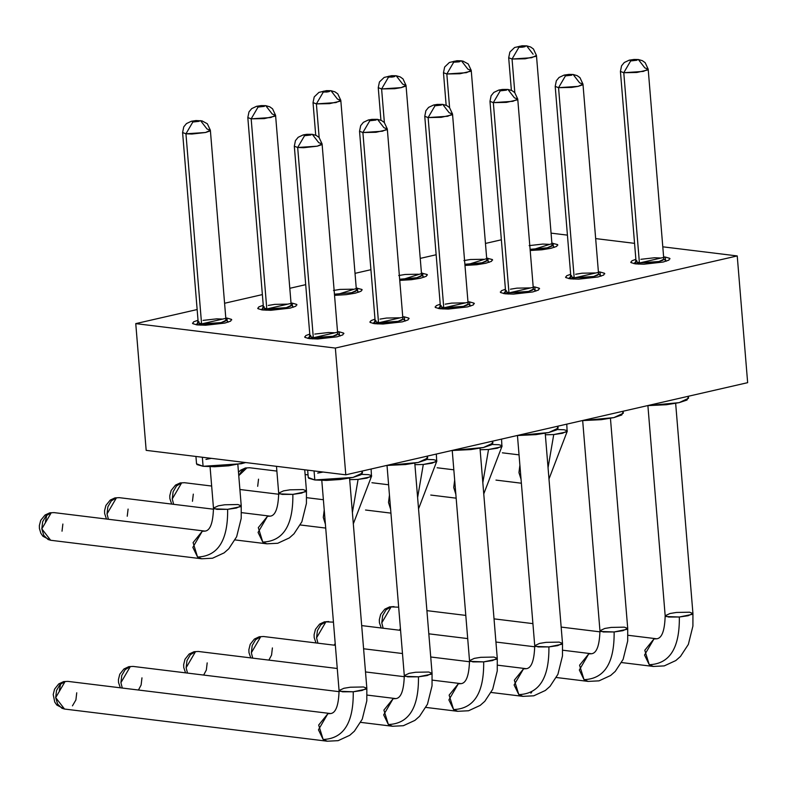 <?xml version="1.0" encoding="UTF-8"?>
<svg xmlns="http://www.w3.org/2000/svg" width="787" height="787" viewBox="0 0 787 787"><rect width="100%" height="100%" fill="white"/><g stroke="black" fill="none" stroke-linecap="round" stroke-linejoin="round"><path stroke-width="1.18" d="M747.65 382.669L737.232 255.932L335.36 348.07L345.788 474.817L747.65 382.669L345.788 474.817L335.36 348.07L737.232 255.932L747.65 382.669M146.175 450.361L135.757 323.624L197.144 309.547L135.757 323.624L335.36 348.07L135.757 323.624L146.175 450.361L345.788 474.817L146.175 450.361M224.59 303.261L262.366 294.594L224.59 303.261M289.803 288.308L305.7 284.658L289.803 288.308M355.026 273.345L370.923 269.705L355.026 273.345M420.248 258.392L436.146 254.752L420.248 258.392M485.461 243.439L501.358 239.799L485.461 243.439M551.067 233.129L567.427 235.136L551.067 233.129M595.67 238.589L634.548 243.35L595.67 238.589M662.792 246.813L737.232 255.932L662.792 246.813M197.212 324.913L198.029 320.24L193.572 321.844L192.805 323.673L197.212 324.913L205.614 325.238L224.915 323.063L230.64 321.145L231.408 319.325L227 318.086L197.212 324.913M225.79 317.958L227 318.086L225.79 317.958M262.435 309.96L263.242 305.287L258.785 306.891L258.028 308.72L262.435 309.96L270.836 310.285L290.137 308.111L295.863 306.192L296.63 304.372L292.223 303.133L262.435 309.96M291.013 303.005L292.223 303.133L291.013 303.005M356.236 288.052L357.436 288.18L334.534 295.351L346.191 294.653L355.35 293.158L361.085 291.239L361.843 289.419L356.236 288.052M421.448 273.099L422.658 273.217L399.757 280.388L411.414 279.7L420.573 278.204L426.298 276.286L427.066 274.466L421.448 273.099M486.671 258.136L487.881 258.264L464.979 265.435L476.627 264.747L485.795 263.252L491.521 261.333L492.288 259.513L486.671 258.136M551.894 243.183L553.094 243.311L530.192 250.482L541.849 249.794L551.008 248.299L556.743 246.38L557.501 244.55L551.894 243.183M309.38 338.646L309.773 334.091L305.74 335.587L304.972 337.407L309.38 338.646L317.781 338.981L337.082 336.806L342.817 334.888L343.575 333.068L339.167 331.819L309.38 338.646M337.525 331.661L339.167 331.819L337.525 331.661M374.602 323.693L374.986 319.138L370.962 320.634L370.195 322.454L374.602 323.693L383.003 324.028L402.305 321.853L408.03 319.935L408.797 318.105L404.39 316.866L374.602 323.693M402.737 316.708L404.39 316.866L402.737 316.708M439.825 308.74L440.208 304.185L436.175 305.681L435.418 307.501L439.825 308.74L448.226 309.075L467.517 306.9L473.253 304.982L474.02 303.152L469.613 301.913L439.825 308.74M467.96 301.746L469.613 301.913L467.96 301.746M505.038 293.787L505.431 289.232L501.398 290.728L500.63 292.548L505.038 293.787L513.439 294.112L532.74 291.947L538.475 290.029L539.233 288.199L534.826 286.96L505.038 293.787M533.183 286.793L534.826 286.96L533.183 286.793M570.26 278.834L570.644 274.279L566.62 275.765L565.853 277.595L570.26 278.834L578.661 279.159L597.963 276.985L603.688 275.066L604.455 273.246L600.048 272.007L570.26 278.834M598.395 271.84L600.048 272.007L598.395 271.84M635.483 263.881L635.866 259.317L631.833 260.812L631.076 262.642L635.483 263.881L643.884 264.206L663.175 262.032L668.911 260.113L669.678 258.293L665.271 257.054L635.483 263.881M663.618 256.887L665.271 257.054L663.618 256.887M227.256 321.194L227 318.086L227.256 321.194M192.471 323.113L192.805 323.673M231.752 319.886L231.408 319.325M292.479 306.241L292.223 303.133L292.479 306.241M257.683 308.16L258.028 308.72M296.965 304.933L296.63 304.372M357.692 291.288L357.436 288.18L357.692 291.288M362.187 289.97L361.843 289.419M422.914 276.335L422.658 273.217L422.914 276.335M427.41 275.017L427.066 274.466M488.137 261.382L487.881 258.264L488.137 261.382M492.623 260.064L492.288 259.513M553.35 246.429L553.094 243.311L553.35 246.429M557.845 245.111L557.501 244.55M339.453 335.272L339.167 331.819L339.453 335.272M304.638 336.856L304.972 337.407M343.919 333.619L343.575 333.068M404.675 320.319L404.39 316.866L404.675 320.319M369.86 321.893L370.195 322.454M409.132 318.666L408.797 318.105M469.888 305.356L469.613 301.913L469.888 305.356M435.073 306.94L435.418 307.501M474.354 303.713L474.02 303.152M535.111 290.403L534.826 286.96L535.111 290.403M500.296 291.987L500.63 292.548M539.577 288.76L539.233 288.199M600.333 275.45L600.048 272.007L600.333 275.45M565.519 277.034L565.853 277.595M604.79 273.807L604.455 273.246M665.546 260.497L665.271 257.054L665.546 260.497M630.731 262.081L631.076 262.642M670.012 258.854L669.678 258.293M622.851 412.447L621.799 414.965L613.89 417.612L601.258 419.678L582.223 420.602L613.89 417.612L623.314 413.224L623.156 411.217M202.338 457.247L203.085 466.288L241.284 463.74L245.692 462.549L228.653 465.806L214.664 466.74L203.085 466.288L202.338 457.247M195.933 456.46L196.534 463.809L203.085 466.288L197.006 464.576L196.524 463.651M307.658 470.144L308.258 477.493L314.81 479.972L314.062 470.931L314.81 479.972L353.019 477.424L362.443 473.036L362.276 471.029M557.629 427.4L556.576 429.918L548.677 432.565L536.036 434.631L517.01 435.555L548.677 432.565L558.101 428.177L557.934 426.17M492.416 442.353L491.363 444.871L483.454 447.518L470.813 449.584L451.787 450.508L483.454 447.518L492.878 443.13L492.711 441.123M427.193 457.316L426.141 459.824L418.231 462.471L405.6 464.537L386.565 465.461L418.231 462.471L427.656 458.083L427.498 456.076M688.074 397.494L687.021 400.012L679.112 402.659L666.471 404.725L647.445 405.649L679.112 402.659L688.536 398.261L688.369 396.264M225.751 319.965L225.21 321.253L221.157 322.611L207.522 324.146L201.58 323.91L200.833 325.198L201.58 323.91L198.462 323.034L199.003 321.745M203.056 320.388L216.7 318.853L222.632 319.079M290.974 305.012L290.433 306.3L286.379 307.648L272.735 309.193L266.803 308.957L266.055 310.235L266.803 308.957L263.684 308.081L264.225 306.792M268.278 305.435L274.752 304.372L287.855 304.126M333.491 290.482L339.974 289.419L353.078 289.173M356.186 290.049L355.655 291.347L351.602 292.695L334.445 294.2L351.602 292.695L356.432 290.452L340.801 100.343L335.97 102.585L316.394 103.894L313.029 102.625L316.394 103.894L319.158 137.538L316.394 103.894L329.497 103.648L340.023 101.238L340.564 99.939M398.714 275.529L405.187 274.466L418.291 274.22M421.409 275.096L420.868 276.385L416.815 277.742L410.342 278.805L399.658 279.247L416.815 277.742L421.645 275.489L406.023 85.38L401.193 87.632L381.606 88.941L378.252 87.672L381.606 88.941L384.371 122.575L381.606 88.941L394.71 88.695L401.193 87.632L405.236 86.275L405.777 84.986M463.937 260.576L470.41 259.513L483.513 259.267M486.632 260.143L486.091 261.432L482.038 262.789L475.564 263.852L464.881 264.284L482.038 262.789L486.868 260.536L471.236 70.427L466.406 72.679L446.829 73.988L443.475 72.709L446.829 73.988L449.593 107.622L446.829 73.988L459.933 73.742L470.459 71.322L471 70.033M529.149 245.623L542.794 244.078L548.736 244.314M551.844 245.19L551.313 246.479L547.26 247.836L540.777 248.899L530.104 249.331L547.26 247.836L552.09 245.583L536.459 55.474L531.628 57.726L512.052 59.035L508.687 57.756L512.052 59.035L514.816 92.669L512.052 59.035L525.155 58.789L535.681 56.369L536.222 55.08M337.475 333.649L336.934 334.937L332.891 336.295L319.247 337.83L313.305 337.593L312.537 338.912L313.305 337.593L310.196 336.718L310.727 335.429M314.78 334.072L328.425 332.537L334.367 332.773M402.698 318.696L402.157 319.984L398.104 321.332L384.459 322.877L378.527 322.64L377.76 323.959L378.527 322.64L375.409 321.765L375.95 320.476M380.003 319.119L386.476 318.056L399.58 317.81M467.921 303.743L467.38 305.031L463.327 306.379L449.682 307.924L443.75 307.687L442.983 309.006L443.75 307.687L440.631 306.812L441.173 305.523M445.226 304.166L451.699 303.103L464.802 302.857M533.133 288.78L532.592 290.069L528.549 291.426L522.066 292.489L508.963 292.734L508.195 294.053L508.963 292.734L505.854 291.859L506.385 290.57M510.438 289.213L516.921 288.15L530.025 287.904M598.356 273.827L597.815 275.116L593.762 276.473L587.289 277.536L574.185 277.781L573.418 279.1L574.185 277.781L571.067 276.906L571.608 275.617M575.661 274.26L582.134 273.197L595.238 272.951M663.579 258.874L663.038 260.163L658.985 261.52L652.512 262.583L639.408 262.828L638.641 264.137L639.408 262.828L636.289 261.943L636.831 260.654M640.884 259.307L654.518 257.762L660.46 257.998M205.958 459.411L211.369 458.349M361.971 472.269L360.918 474.777L353.019 477.424L340.377 479.49L326.398 480.424L314.81 479.972L308.73 478.26L308.248 477.335M317.692 473.095L323.103 472.033M207.011 128.97L210.365 130.249L207.345 123.766L202.033 120.883L196.022 120.549L191.359 121.257L186.47 123.579L183.774 126.825L182.594 132.531L198.226 322.64L201.58 323.91L185.948 133.8L182.594 132.531L185.948 133.8L201.58 323.91L221.157 322.611L225.987 320.358L210.365 130.249L205.535 132.501L185.948 133.8L191.89 134.036L205.535 132.501L209.578 131.144L210.119 129.855M265.76 105.665L272.223 114.017L275.578 115.296L272.558 108.813L269.734 106.796L265.76 105.665L261.245 105.596L256.582 106.304L251.692 108.626L248.997 111.872L247.816 117.578L263.448 307.687L266.803 308.957L251.171 118.847L247.816 117.578L251.171 118.847L266.803 308.957L286.379 307.648L291.21 305.405L275.578 115.296L270.748 117.538L251.171 118.847L264.275 118.601L274.801 116.191L275.342 114.902M337.446 99.064L340.801 100.343L337.78 93.86L334.947 91.843L330.983 90.712L328.917 90.83L329.753 91.066L328.523 91.774L323.27 92.118L316.394 103.894L323.27 92.118L322.581 91.538L323.664 91.174L330.983 90.712L337.446 99.064M402.669 84.111L406.023 85.38L403.003 78.897L400.17 76.89L396.195 75.759L394.139 75.877L394.976 76.113L393.746 76.821L388.493 77.165L381.606 88.941L388.493 77.165L387.794 76.585L388.886 76.221L396.195 75.759L402.659 84.111M467.881 69.158L471.236 70.427L468.216 63.944L462.904 61.071L459.362 60.914L460.051 61.504L458.959 61.868L453.705 62.212L446.829 73.988L453.705 62.212L453.017 61.632L454.109 61.268L461.418 60.806L467.881 69.158M312.272 134.311L318.735 142.663L322.09 143.932L319.069 137.45L316.236 135.443L312.272 134.311L306.743 134.321L303.152 134.921L298.175 137.282L295.45 140.607L294.318 146.215L309.95 336.324L313.305 337.593L297.673 147.484L294.318 146.215L297.673 147.484L313.305 337.593L332.891 336.295L337.721 334.042L322.09 143.932L317.259 146.185L297.673 147.484L303.615 147.72L317.259 146.185L321.312 144.828L321.853 143.539M377.485 119.358L383.948 127.701L387.312 128.979L384.292 122.497L381.459 120.48L377.485 119.358L371.956 119.368L368.375 119.968L363.397 122.329L360.672 125.654L359.541 131.262L375.173 321.371L378.527 322.64L362.896 132.531L359.541 131.262L362.896 132.531L378.527 322.64L398.104 321.332L402.934 319.089L387.312 128.979L382.482 131.222L362.896 132.531L375.999 132.285L386.525 129.875L387.066 128.586M442.707 104.396L449.17 112.748L452.525 114.026L449.505 107.544L446.682 105.527L442.707 104.396L437.178 104.415L433.588 105.015L428.61 107.376L425.885 110.701L424.764 116.309L440.395 306.418L443.75 307.687L428.118 117.578L424.764 116.309L428.118 117.578L443.75 307.687L463.327 306.379L468.157 304.136L452.525 114.026L447.695 116.269L428.118 117.578L441.222 117.332L451.748 114.922L452.289 113.633M507.93 89.443L514.393 97.795L517.748 99.073L514.728 92.581L511.894 90.574L507.93 89.443L502.401 89.462L498.81 90.062L493.833 92.423L491.108 95.748L489.976 101.356L505.608 291.465L508.963 292.734L493.331 102.625L489.976 101.356L493.331 102.625L508.963 292.734L528.549 291.426L533.379 289.183L517.748 99.073L512.917 101.316L493.331 102.625L506.444 102.379L516.97 99.959L517.512 98.67M573.143 74.49L579.606 82.842L582.97 84.111L579.95 77.628L577.117 75.621L573.143 74.49L568.883 74.401L564.033 75.109L559.055 77.47L556.33 80.795L555.199 86.393L570.831 276.503L574.185 277.781L558.554 87.672L555.199 86.393L558.554 87.672L574.185 277.781L593.762 276.473L598.592 274.22L582.97 84.111L578.14 86.363L558.554 87.672L571.657 87.426L578.14 86.363L582.183 85.006L582.724 83.717M638.365 59.537L644.828 67.889L648.183 69.158L645.163 62.675L642.34 60.668L638.365 59.537L634.106 59.448L629.246 60.156L624.268 62.517L621.543 65.842L620.422 71.44L636.053 261.55L639.408 262.828L623.776 72.719L620.422 71.44L623.776 72.719L639.408 262.828L658.985 261.52L663.815 259.267L648.183 69.158L643.353 71.41L623.776 72.719L636.88 72.473L647.406 70.053L647.947 68.764M491.944 444.498L498.761 444.704L501.88 445.59L501.339 446.878L488.52 449.515L482.834 482.647L488.52 449.515L480.129 449.731L488.52 449.515L497.286 448.226L502.116 445.983L483.759 493.921M582.675 420.612L599.95 630.712L603.304 631.981L614.126 631.961L622.891 630.682L627.721 628.429L627.692 641.012L623.127 659.368L615.257 671.39L610.604 675.502L599.015 680.853L588.164 681.404L584.023 679.663C604.475 678.896 614.509 662.998 614.126 631.961L600.865 631.469L599.95 630.712L604.78 628.459L611.253 627.406L624.357 627.16L627.721 628.429L610.446 418.33M426.731 459.451L433.539 459.657L436.657 460.543L436.116 461.831L423.298 464.468L417.612 497.6L423.298 464.468L414.906 464.684L423.298 464.468L432.063 463.189L436.893 460.936L418.536 508.874M210.07 466.74L213.474 508.077L216.828 509.356L227.64 509.327L236.405 508.048L241.235 505.795L241.215 518.377L236.651 536.734L228.781 548.755L224.118 552.868L212.529 558.219L201.679 558.77L197.547 557.029C217.999 556.261 228.033 540.364 227.64 509.327L214.389 508.835L213.474 508.077L218.304 505.825L224.777 504.772L237.881 504.526L241.235 505.795L237.841 464.458M321.794 480.424L339.069 690.524L342.424 691.803L353.245 691.773L362.01 690.494L366.84 688.241L366.811 700.823L362.256 719.18L354.376 731.202L349.723 735.314L338.135 740.665L327.284 741.216L323.152 739.475C343.604 738.718 353.638 722.81 353.245 691.773L339.984 691.281L339.069 690.524L343.899 688.281L350.382 687.218L363.486 686.972L366.84 688.241L349.566 478.142M557.166 429.545L563.974 429.751L567.093 430.637L566.551 431.925L553.743 434.562L548.057 467.694L553.743 434.562L545.342 434.778L553.743 434.562L562.508 433.273L567.338 431.03L548.982 478.968M276.483 466.327L278.687 493.124L282.041 494.393L292.862 494.374L301.628 493.095L306.458 490.842L306.428 503.424L301.874 521.781L293.994 533.802L289.341 537.914L277.752 543.266L266.901 543.817L262.769 542.076C283.222 541.308 293.246 525.411 292.862 494.374L279.601 493.882L278.687 493.124L283.517 490.872L290 489.819L303.103 489.573L306.458 490.842L304.726 469.78M361.508 474.404L368.316 474.62L371.434 475.496L370.893 476.784L358.085 479.421L352.399 512.553L358.085 479.421L349.684 479.637L358.085 479.421L366.85 478.142L371.68 475.889L353.324 523.827M517.452 435.565L534.727 645.665L538.082 646.934L548.903 646.914L557.668 645.635L562.498 643.382L562.469 655.964L557.914 674.321L550.034 686.343L545.381 690.455L533.793 695.806L522.942 696.357L518.81 694.616C539.262 693.849 549.296 677.951 548.903 646.914L535.642 646.422L534.727 645.665L539.557 643.412L546.04 642.359L559.144 642.113L562.498 643.382L545.224 433.283M452.24 450.518L469.514 660.618L472.869 661.897L483.68 661.867L492.446 660.588L497.276 658.335L497.256 670.918L492.692 689.274L484.822 701.296L480.168 705.408L468.57 710.759L457.719 711.31L453.587 709.569C474.04 708.802 484.074 692.904 483.68 661.867L470.429 661.375L469.514 660.618L474.345 658.365L480.818 657.312L493.921 657.066L497.276 658.335L480.001 448.236M387.017 465.471L404.292 675.571L407.646 676.85L418.468 676.82L427.233 675.541L432.063 673.288L432.033 685.871L427.469 704.227L419.599 716.249L414.946 720.361L403.357 725.712L392.506 726.263L388.365 724.522C408.817 723.765 418.851 707.857 418.468 676.82L405.207 676.328L404.292 675.571L409.122 673.328L415.595 672.265L428.699 672.019L432.063 673.288L414.788 463.189M647.898 405.659L665.172 615.759L668.527 617.028L679.338 617.008L688.104 615.729L692.934 613.476L692.914 626.049L688.35 644.415L680.48 656.437L675.826 660.549L664.228 665.9L653.377 666.451L649.245 664.71C669.698 663.943 679.732 648.045 679.338 617.008L666.087 616.516L665.172 615.759L670.003 613.506L676.476 612.453L689.579 612.207L692.934 613.476L675.659 403.377M192.835 122.034L185.948 133.8L192.835 122.034L192.136 121.444L196.888 120.677L199.17 121.316L192.835 122.034L199.17 121.316L198.481 120.736L194.96 120.805L192.136 121.444L192.835 122.034M200.537 120.627L207.001 128.97M258.047 107.071L251.171 118.847L258.047 107.071L257.359 106.491L262.11 105.714L264.393 106.363L258.047 107.071L264.393 106.363L263.704 105.783L260.182 105.852L257.359 106.491L258.047 107.071M518.928 47.259L512.052 59.035L518.928 47.259L518.239 46.679L524.575 45.961L525.263 46.541L522.44 47.19L518.928 47.259L524.181 46.905L525.411 46.197L524.575 45.961L526.641 45.853L519.322 46.315L518.092 47.023L518.928 47.259M536.459 55.474L533.438 48.991L530.605 46.984L526.641 45.853L533.104 54.205M304.559 135.718L297.673 147.484L304.559 135.718L303.871 135.138L308.612 134.361L310.895 135L304.559 135.718L310.895 135L310.206 134.42L306.694 134.488L303.871 135.138L304.559 135.718M369.782 120.755L362.896 132.531L369.782 120.755L369.083 120.175L373.835 119.408L376.117 120.047L369.782 120.755L376.117 120.047L375.429 119.467L371.907 119.535L369.083 120.175L369.782 120.755M434.995 105.802L428.118 117.578L434.995 105.802L434.306 105.222L439.057 104.445L441.34 105.094L434.995 105.802L441.34 105.094L437.129 104.573L434.306 105.222L434.995 105.802M500.217 90.849L493.331 102.625L500.217 90.849L499.529 90.269L504.27 89.492L506.553 90.141L500.217 90.849L506.553 90.141L502.352 89.62L499.529 90.269L500.217 90.849M565.44 75.896L558.554 87.672L565.44 75.896L564.741 75.316L569.493 74.539L571.775 75.188L565.44 75.896L571.775 75.188L567.565 74.667L564.741 75.316L565.44 75.896M630.653 60.943L623.776 72.719L630.653 60.943L629.964 60.363L634.716 59.586L636.998 60.235L630.653 60.943L636.998 60.235L636.299 59.645L632.787 59.714L629.964 60.363L630.653 60.943M501.88 445.59L501.545 439.097M454.67 480.09L455.84 494.285L453.725 487.537L454.67 480.09M627.475 628.036L626.934 629.325L614.126 631.961C614.509 662.998 604.475 678.896 584.023 679.663L588.164 681.404L556.36 677.509M599.95 630.712C599.527 645.458 596.723 653.131 591.549 653.751L588.725 653.899L579.566 665.222L584.023 679.663L579.33 669.993L588.725 653.899L591.549 653.751L562.754 650.219M436.657 460.543L436.332 454.05M389.447 495.043L390.618 509.238L388.503 502.49L389.447 495.043M240.999 505.402L240.458 506.69L227.64 509.327C228.033 540.364 217.999 556.261 197.547 557.029L201.679 558.77L50.653 540.266L48.056 539.488L43.787 535.367L41.819 528.854L42.665 521.692L46.108 515.81L51.224 512.77L41.819 528.854L50.653 540.266L42.96 536.291L40.855 533.261L39.419 528.52L39.35 525.608L40.698 520.374L45.066 515.003L49.768 512.839L54.037 512.612L49.768 512.839L54.037 512.612L205.073 531.117L202.249 531.264L193.09 542.597L197.547 557.029L192.845 547.358L202.249 531.264L205.073 531.117C210.247 530.507 213.041 522.824 213.474 508.077M366.604 687.848L366.063 689.137L353.245 691.773C353.638 722.81 343.604 738.718 323.152 739.475L327.284 741.216L64.524 709.038L61.927 708.261L57.667 704.139L55.69 697.616L56.536 690.465L59.979 684.572L65.095 681.532L55.69 697.616L64.524 709.038L56.831 705.063L54.736 702.034L53.211 694.557L54.559 689.176L58.73 683.923L63.639 681.601L67.908 681.385L63.639 681.601L67.908 681.385L330.668 713.563L327.854 713.72L318.686 725.043L323.152 739.475L318.45 729.805L327.854 713.72L330.668 713.563C335.842 712.953 338.646 705.27 339.069 690.524M567.093 430.637L566.768 424.144M519.892 465.137L521.053 479.332L518.948 472.584L519.892 465.137M306.222 490.449L305.681 491.737L292.862 494.374C293.246 525.411 283.222 541.308 262.769 542.076L266.901 543.817L235.097 539.921M278.687 493.124C278.264 507.871 275.46 515.554 270.285 516.164L267.472 516.311L258.303 527.634L262.769 542.076L258.067 532.406L267.472 516.311L270.285 516.164L241.491 512.632M371.434 475.496L371.11 469.003M324.234 509.996L325.395 524.191L323.29 517.443L324.234 509.996M562.262 642.989L561.721 644.278L548.903 646.914C549.296 677.951 539.262 693.849 518.81 694.616L522.942 696.357L491.137 692.462M530.871 693.16L531.668 692.255M534.727 645.665C534.304 660.411 531.5 668.094 526.326 668.704L523.512 668.852L514.344 680.175L518.81 694.616L514.108 684.946L523.512 668.852L526.326 668.704L497.532 665.172M497.04 657.942L496.499 659.231L483.68 661.867C484.074 692.904 474.04 708.802 453.587 709.569L457.719 711.31L425.924 707.415M469.514 660.618C469.082 675.364 466.288 683.047 461.113 683.657L458.29 683.805L449.131 695.137L453.587 709.569L448.885 699.899L458.29 683.805L461.113 683.657L432.309 680.125M431.817 672.895L431.276 674.184L418.468 676.82C418.851 707.857 408.817 723.765 388.365 724.522L392.506 726.263L360.702 722.368M404.292 675.571C403.869 690.317 401.065 698 395.891 698.61L393.067 698.758L383.908 710.09L388.365 724.522L383.672 714.852L393.067 698.758L395.891 698.61L367.096 695.078M692.698 613.083L692.157 614.372L679.338 617.008C679.732 648.045 669.698 663.943 649.245 664.71L653.377 666.451L621.582 662.556M665.172 615.759C664.74 630.505 661.946 638.178 656.771 638.798L653.948 638.946L644.789 650.269L649.245 664.71L644.543 655.03L653.948 638.946L656.771 638.798L627.967 635.266M328.917 90.83L325.405 90.889L322.434 91.882L326.782 92.059L329.605 91.41L328.917 90.83M394.139 75.877L390.618 75.936L387.657 76.929L392.005 77.106L394.828 76.457L394.139 75.877M459.362 60.914L455.84 60.983L452.869 61.976L458.959 61.868L460.051 61.504L459.362 60.914M325.975 621.72L316.571 637.804L317.948 643.176L316.571 637.804L317.417 630.643L320.86 624.76L325.975 621.72L328.789 621.563L325.975 621.72M246.882 467.911L238.756 475.653L241.766 470.941L246.882 467.911L249.695 467.753L246.882 467.911M116.437 497.817L107.032 513.901L108.409 519.272L107.032 513.901L107.888 506.739L111.321 500.857L116.437 497.817L119.26 497.659L116.437 497.817M181.659 482.864L172.255 498.948L173.632 504.319L172.255 498.948L173.101 491.786L176.544 485.904L181.659 482.864L184.473 482.706L181.659 482.864M260.753 636.673L251.348 652.757L252.725 658.129L251.348 652.757L252.194 645.596L255.637 639.713L260.753 636.673L263.566 636.516L260.753 636.673M195.53 651.626L186.125 667.71L187.503 673.082L186.125 667.71L186.981 660.549L190.424 654.666L195.53 651.626L198.354 651.469L195.53 651.626M130.317 666.579L120.913 682.663L122.29 688.045L120.913 682.663L121.759 675.502L125.202 669.619L130.317 666.579L133.131 666.422L130.317 666.579M391.188 606.767L381.784 622.851L383.161 628.223L381.784 622.851L382.639 615.69L386.083 609.797L391.188 606.767L394.012 606.61L391.188 606.767M324.441 621.809L333.452 622.133M335.213 643.559L334.101 645.153M245.347 467.99L249.695 467.753L276.876 471.088M258.53 479.165L257.683 486.327M45.42 521.968L46.728 515.2M62.871 524.034L62.025 531.186M59.291 690.73L60.609 683.962M76.742 692.796L75.896 699.958L72.453 705.841M114.912 497.905L119.26 497.659L213.552 509.209M128.094 509.071L127.238 516.233M180.134 482.952L184.473 482.706L211.654 486.041M193.307 494.118L192.461 501.28M259.218 636.762L263.566 636.516L335.351 645.31M272.4 647.927L271.554 655.089L268.879 660.106M194.005 651.715L198.354 651.469L337.259 668.488M207.188 662.89L206.332 670.042L203.656 675.069M128.783 666.668L133.131 666.422L339.158 691.665M141.965 677.843L141.119 685.005L138.443 690.022M389.663 606.856L398.665 607.18M400.435 628.606L399.314 630.2M198.206 322.424L196.16 324.765M225.977 320.142L228.368 322.119M263.429 307.471L261.382 309.812M291.19 305.189L293.59 307.166M356.413 290.236L358.813 292.203M421.635 275.283L424.026 277.25M486.848 260.33L489.248 262.297M552.071 245.377L554.471 247.344M309.93 336.108L307.904 338.43M340.269 335.941L337.702 333.826M375.153 321.155L373.127 323.477M405.492 320.988L402.924 318.873M440.376 306.202L438.349 308.524M470.715 306.035L468.137 303.92M505.588 291.249L503.562 293.571M535.927 291.082L533.36 288.967M570.811 276.296L568.785 278.618M601.15 276.129L598.582 274.014M636.034 261.343L634.007 263.655M666.373 261.176L663.795 259.061M315.715 135.197L313.029 102.625L314.22 96.919L318.932 92.384L326.467 90.643L330.983 90.712M380.928 120.244L378.252 87.672L379.432 81.966L384.154 77.431L391.68 75.69L396.195 75.759M446.15 105.291L443.475 72.709L444.655 67.013L449.377 62.478L456.903 60.737L461.418 60.806M511.373 90.338L508.687 57.756L509.878 52.05L514.59 47.515L522.125 45.784L526.641 45.853M430.755 495.053L456.155 498.171M453.824 469.809L437.149 467.773M534.816 646.796L495.938 642.035M467.694 638.582L428.817 633.82M400.573 630.357L361.686 625.596M365.532 510.015L390.932 513.124M388.601 484.772L371.926 482.726M308.051 474.905L305.12 474.541M495.977 480.1L521.378 483.218M519.046 454.856L502.372 452.82M300.319 524.968L325.72 528.077M323.388 499.725L306.714 497.679M278.765 494.256L239.897 489.494M469.593 661.749L430.715 656.988M402.482 653.535L363.594 648.773M404.37 676.702L365.502 671.941M600.028 631.843L561.161 627.082M532.917 623.629L494.029 618.857M465.796 615.404L426.908 610.643M316.01 642.94L314.2 637.667L314.092 634.745L315.439 629.364L319.611 624.101L324.519 621.789M238.481 472.22L240.724 470.144L245.426 467.98M106.471 519.036L104.641 513.567L104.573 510.655L105.92 505.421L110.278 500.05L114.981 497.886M171.694 504.083L169.864 498.604L169.785 495.702L171.143 490.468L175.501 485.097L180.203 482.933M250.787 657.893L248.977 652.62L248.869 649.698L250.217 644.317L254.388 639.054L259.297 636.742M185.565 672.846L183.765 667.573L183.646 664.651L184.994 659.27L189.165 654.017L194.074 651.695M120.352 687.799L118.542 682.536L118.434 679.604L119.781 674.223L123.953 668.97L128.861 666.648M381.223 627.987L379.423 622.714L379.304 619.792L380.652 614.411L384.823 609.148L389.732 606.836"/></g></svg>
